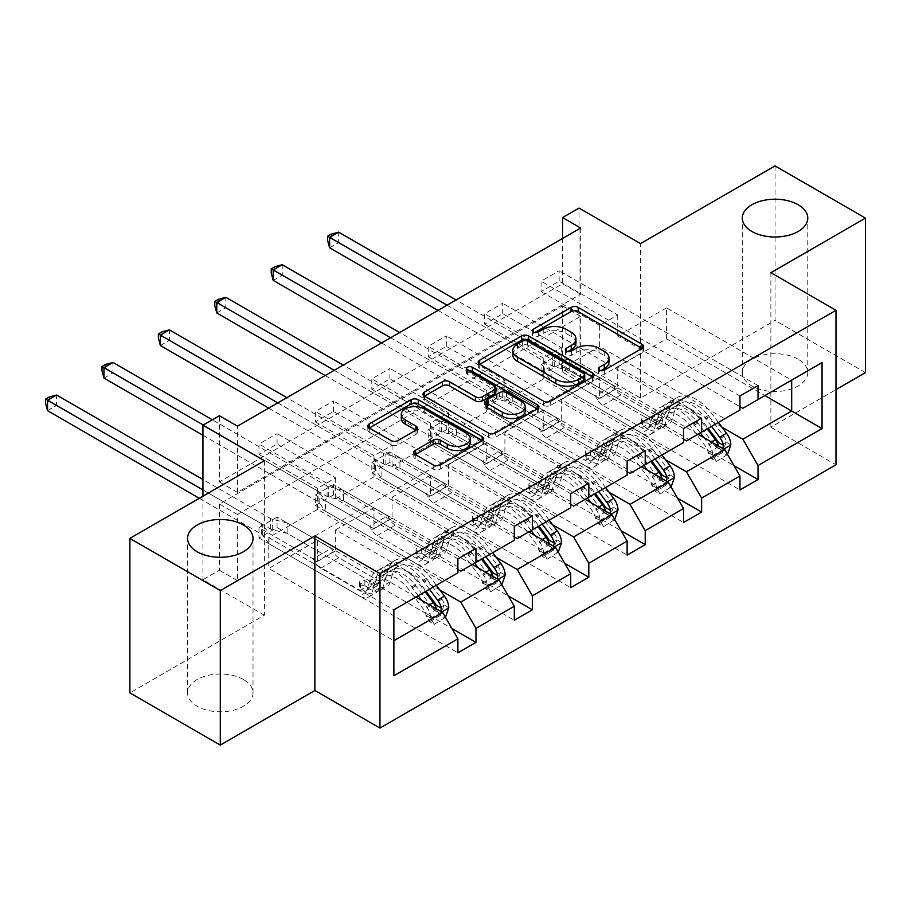 <?xml version="1.0" encoding="UTF-8"?>
<svg xmlns="http://www.w3.org/2000/svg" width="911" height="911" viewBox="0 0 911 911"><rect width="100%" height="100%" fill="white"/><g stroke="black" fill="none" stroke-linecap="round" stroke-linejoin="round"><path stroke-width="0.68" stroke-dasharray="4.55 3.42" d="M243.442 679.526A32.728 18.892 0 0 0 207.765 675.438A32.728 18.892 0 0 0 187.564 692.895A32.728 18.892 0 0 0 197.152 706.253A32.728 18.892 0 0 0 232.817 710.352A32.728 18.892 0 0 0 253.019 692.895A32.728 18.892 0 0 0 243.442 679.526M798.184 359.253A32.728 18.892 0 0 0 762.518 355.153A32.728 18.892 0 0 0 742.306 372.61A32.728 18.892 0 0 0 751.894 385.979A32.728 18.892 0 0 0 787.571 390.067A32.728 18.892 0 0 0 807.772 372.61A32.728 18.892 0 0 0 798.184 359.253M600.793 370.663L599.392 371.472A3.519 2.027 0 0 0 598.356 372.906A3.519 2.027 0 0 0 599.392 374.341A3.519 2.027 0 0 0 604.357 374.341L642.073 352.568A5.022 2.904 0 0 0 643.542 350.519A5.022 2.904 0 0 0 642.073 348.469L642.004 348.423M534.768 332.538L533.368 333.358A3.519 2.027 0 0 0 532.331 334.792A3.519 2.027 0 0 0 533.368 336.227A3.519 2.027 0 0 0 538.333 336.227L543.218 333.403L543.218 329.224M567.781 351.6L566.38 352.409A3.519 2.027 0 0 0 565.344 353.844A3.519 2.027 0 0 0 566.38 355.279A3.519 2.027 0 0 0 571.345 355.279L576.23 352.466L576.23 348.287M775.045 165.904L775.045 320.41L640.513 398.084L579.032 362.589L579.032 208.084M865.45 372.61L775.045 320.41M277.069 444.021L277.069 433.579L258.986 444.021L258.986 454.452L277.069 444.021L335.658 477.842L317.575 488.285L317.575 509.363L442.7 581.605L393.882 609.789L393.882 640.695L268.756 568.453L317.575 540.269L317.575 561.358L258.986 527.537L258.986 537.968L277.069 527.537L451.924 628.488M317.575 509.363L268.756 537.558L393.882 609.789M442.7 581.605L457.891 572.837M496.267 557.418L392.072 497.258L392.072 518.348L333.483 484.527L333.483 494.958L508.338 595.908M333.483 484.527L315.4 494.958L315.4 505.4L333.483 494.958M609.095 492.27L504.899 432.121L504.899 453.2L446.31 419.379L446.31 429.821L621.165 530.771M446.31 419.379L428.238 429.821L428.238 440.264L446.31 429.821M721.922 427.134L617.726 366.974L617.726 388.063L559.149 354.242L559.149 364.673L733.993 465.623M559.149 354.242L541.066 364.673L541.066 375.116L559.149 364.673M237.475 514.487L580.66 316.345L580.66 382.529L237.475 580.671L237.475 514.487L219.392 504.045L562.577 305.902L562.577 372.087L579.032 362.589M665.508 459.702L561.313 399.542L561.313 420.631L502.724 386.811L502.724 397.253L677.579 498.203M502.724 386.811L484.652 397.253L484.652 407.684L502.724 397.253M552.681 524.838L448.485 464.69L448.485 485.779L389.897 451.947L389.897 462.389L564.752 563.34M389.897 451.947L371.813 462.389L371.813 472.832L389.897 462.389M439.854 589.986L335.658 529.826L335.658 550.916L277.069 517.095L277.069 527.537M277.069 517.095L258.986 527.537M472.353 564.49L373.988 507.7L373.988 528.79L315.4 494.958M335.658 529.826L373.988 507.7M333.483 411.442L333.483 401.011L315.4 411.442L315.4 421.884L333.483 411.442L392.072 445.274L373.988 455.705L373.988 476.795L499.114 549.037L460.784 571.163M373.988 476.795L335.658 498.932L457.891 569.5M499.114 549.037L514.305 540.269M528.767 531.922L430.402 475.121L430.402 496.21L371.813 462.389M392.072 497.258L430.402 475.121M389.897 378.874L389.897 368.431L371.813 378.874L371.813 389.316L389.897 378.874L448.485 412.694L430.402 423.137L430.402 444.226L555.528 516.469L517.197 538.595M430.402 444.226L392.072 466.352L514.305 536.932M555.528 516.469L570.719 507.7M585.181 499.342L486.816 442.552L486.816 463.642L428.238 429.821M448.485 464.69L486.816 442.552M446.31 346.305L446.31 335.863L428.238 346.305L428.238 356.748L446.31 346.305L504.899 380.126L486.816 390.568L486.816 411.658L611.941 483.9L573.611 506.026M486.816 411.658L448.485 433.784L570.719 504.352M611.941 483.9L627.132 475.121M641.595 466.774L543.229 409.984L543.229 431.074L484.652 397.253M504.899 432.121L543.229 409.984M502.724 313.737L502.724 303.295L484.652 313.737L484.652 324.168L502.724 313.737L561.313 347.558L543.229 358L543.229 379.078L668.355 451.321L630.025 473.458M543.229 379.078L504.899 401.216L627.132 471.784M668.355 451.321L683.546 442.552M698.008 434.205L599.643 377.416L599.643 398.506L541.066 364.673M561.313 399.542L599.643 377.416M559.149 281.157L559.149 270.726L541.066 281.157L541.066 291.6L559.149 281.157L617.726 314.99L599.643 325.421L599.643 346.51L724.769 418.753L686.438 440.89M599.643 346.51L561.313 368.648L683.546 439.216M724.769 418.753L739.96 409.984M617.726 366.974L666.556 338.79L764.91 395.579M770.877 272.708L770.877 427.213L835.979 389.623M770.877 427.213L835.979 464.792M264.406 460.715L264.406 615.221L129.886 692.895M264.406 615.221L202.937 579.726L219.392 570.229L219.392 504.045M237.475 580.671L219.392 570.229M580.66 382.529L562.577 372.087M202.937 496.21L202.937 579.726M562.577 238.466L562.577 283.776L219.392 481.908L219.392 415.723M268.756 537.558L268.756 568.453M666.556 338.79L666.556 307.884L791.682 380.126L742.852 408.31M666.556 307.884L617.726 336.068L739.96 406.648M415.94 597.058L317.575 540.269M335.658 550.916L317.575 561.358M392.072 518.348L373.988 528.79M448.485 485.779L430.402 496.21M504.899 453.2L486.816 463.642M561.313 420.631L543.229 431.074M617.726 388.063L599.643 398.506M617.726 314.99L617.726 336.068M561.313 347.558L561.313 368.648M504.899 380.126L504.899 401.216M448.485 412.694L448.485 433.784M392.072 445.274L392.072 466.352M335.658 477.842L335.658 498.932M580.66 228.023L580.66 294.207L237.475 492.35L237.475 426.166M237.475 492.35L219.392 481.908M580.66 294.207L562.577 283.776M580.66 316.345L562.577 305.902M393.882 675.768L393.882 640.695M541.066 375.116L739.96 489.947M541.066 291.6L599.643 325.421M758.043 385.558L559.149 270.726M739.96 396L541.066 281.157M484.652 407.684L683.546 522.527M484.652 324.168L543.229 358M701.629 418.126L502.724 303.295M683.546 428.569L484.652 313.737M428.238 440.264L627.132 555.095M428.238 356.748L486.816 390.568M645.216 450.694L446.31 335.863M627.132 461.137L428.238 346.305M371.813 472.832L570.719 587.663M371.813 389.316L430.402 423.137M588.802 483.263L389.897 368.431M570.719 493.705L371.813 378.874M315.4 505.4L514.305 620.232M315.4 421.884L373.988 455.705M532.388 515.842L333.483 401.011M514.305 526.273L315.4 411.442M258.986 537.968L457.891 652.811M258.986 454.452L317.575 488.285M475.963 548.411L277.069 433.579M457.891 558.853L258.986 444.021M608.969 362.1A16.068 9.269 0 0 0 604.266 355.541L604.266 351.361M576.23 352.466A16.068 9.269 0 0 1 598.948 352.466L604.266 355.541M575.957 343.037A16.068 9.269 0 0 0 571.254 336.478L571.254 332.299M543.218 333.403A16.068 9.269 0 0 1 565.936 333.403L571.254 336.478M479.744 364.309L479.676 364.354A5.022 2.904 0 0 0 478.207 366.404A5.022 2.904 0 0 0 479.676 368.454L543.571 405.338A5.022 2.904 0 0 0 550.665 405.338L592.56 381.151A5.022 2.904 0 0 0 594.029 379.101A5.022 2.904 0 0 0 592.56 377.052L592.492 377.017M584.714 379.101A3.519 2.027 0 0 0 583.678 377.666L583.678 373.499M512.779 354.823A16.068 9.269 0 0 1 517.482 348.264L522.629 345.292A3.519 2.027 0 0 1 527.594 345.292L583.678 377.666M537.285 408.891L537.353 408.925A5.022 2.904 0 0 1 538.822 410.975A5.022 2.904 0 0 1 537.353 413.025L495.47 437.212L495.47 433.032M424.549 396.183L424.48 396.217A5.022 2.904 0 0 0 423.011 398.266A5.022 2.904 0 0 0 424.48 400.316L488.376 437.212A5.022 2.904 0 0 0 495.47 437.212M495.88 391.912A5.022 2.904 0 0 0 494.411 389.862L467.423 374.284L467.423 370.117M468.835 370.925A3.519 2.027 0 0 0 466.398 372.85A3.519 2.027 0 0 0 467.423 374.284M525.226 410.872A13.426 7.755 0 0 0 521.297 405.384L521.297 401.216M486.018 405.748A5.022 2.904 0 0 1 487.487 403.698L499.376 396.832A5.022 2.904 0 0 1 506.47 396.832L521.297 405.384M415.314 454.589L415.245 454.623A5.022 2.904 0 0 0 413.776 456.673A5.022 2.904 0 0 0 415.245 458.723L433.169 469.074A5.022 2.904 0 0 0 440.275 469.074L482.158 444.887A5.022 2.904 0 0 0 483.627 442.837A5.022 2.904 0 0 0 482.158 440.787L482.09 440.753M470.213 442.837A13.426 7.755 0 0 0 466.273 437.36L466.273 433.18M401.284 418.559A13.426 7.755 0 0 1 409.574 411.396A13.426 7.755 0 0 1 424.207 413.07L466.273 437.36M369.342 428.045L369.274 428.09A5.022 2.904 0 0 0 367.805 430.14A5.022 2.904 0 0 0 369.274 432.19L390.933 444.682A5.022 2.904 0 0 0 398.027 444.682L415.963 434.342A5.022 2.904 0 0 0 417.432 432.292A5.022 2.904 0 0 0 415.963 430.243L415.894 430.197M640.513 398.084L640.513 243.579M730.85 444.807L726.147 442.097A6.901 3.986 -120 0 0 723.949 436.323L709.168 416.589A32.477 18.755 -120 0 0 680.335 403.368A32.477 18.755 -120 0 0 674.447 411.601L667.581 415.564L665.531 422.886A18.664 10.773 60 0 1 662.149 427.612A18.664 10.773 60 0 1 652.811 426.69L646.947 423.308A3.063 1.776 -0 0 0 642.608 423.308A3.063 1.776 -0 0 0 641.708 424.56A3.063 1.776 -0 0 0 642.608 425.813L648.473 429.195A18.664 10.773 -120 0 0 657.81 430.117A18.664 10.773 -120 0 0 661.192 425.391L663.242 418.069L656.364 422.044L654.314 429.354A18.664 10.773 60 0 1 650.932 434.091A18.664 10.773 60 0 1 641.606 433.158L551.121 380.923L551.121 370.481L595.236 395.955L613.319 385.512L615.358 389.043A11.114 6.411 -120 0 0 620.915 394.907L659.689 417.295A12.014 6.935 60 0 0 665.69 417.887A12.014 6.935 60 0 0 667.865 414.847L669.927 407.524A39.127 22.593 -120 0 1 677.01 397.606L670.143 401.58A39.127 22.593 -120 0 0 663.049 411.499L669.927 407.524M700.32 432.873L693.67 423.979A39.127 22.593 -120 0 0 658.926 408.048A39.127 22.593 -120 0 0 651.843 417.967L658.71 414.004L656.66 421.315A12.014 6.935 60 0 1 654.485 424.367A12.014 6.935 60 0 1 648.473 423.763L642.608 420.381A3.063 1.776 180 0 1 641.708 419.128A3.063 1.776 180 0 1 642.608 417.876A3.063 1.776 180 0 1 646.947 417.876L652.811 421.258A12.014 6.935 -120 0 0 658.824 421.861A12.014 6.935 -120 0 0 660.999 418.809L663.049 411.499M674.447 411.601L672.398 418.912A18.664 10.773 60 0 1 669.016 423.649A18.664 10.773 60 0 1 659.689 422.727L569.193 370.481L554.355 366.826A5.113 2.949 180 0 1 552.749 366.199L338.653 242.599L338.653 232.157M613.319 385.512L569.193 360.039L569.193 370.481M718.403 422.431L711.742 413.548A39.127 22.593 -120 0 0 677.01 397.606M708.063 452.539L712.766 455.249L716.388 461.513L711.685 458.802L708.063 452.539A6.901 3.986 -120 0 0 705.866 446.754L691.085 427.031A32.477 18.755 -120 0 0 662.251 413.81A32.477 18.755 -120 0 0 656.364 422.044M712.766 455.249A13.551 7.823 -120 0 0 708.439 443.714L703.839 437.565M651.843 417.967L649.794 425.278A12.014 6.935 60 0 1 647.607 428.329A12.014 6.935 60 0 1 641.606 427.737L602.831 405.349A11.114 6.411 60 0 1 597.274 399.485L595.236 395.955M716.388 461.513L727.525 454.418M711.685 458.802L722.537 452.539L727.229 455.249M726.147 442.097L722.537 452.539M711.537 426.394L704.875 417.511A39.127 22.593 -120 0 0 670.143 401.58M667.581 415.564A32.477 18.755 60 0 1 673.457 407.331A32.477 18.755 60 0 1 702.301 420.563L708.132 428.352M437.997 310.389L543.708 371.426A5.113 2.949 180 0 1 544.789 372.348L551.121 380.923M329.611 247.815L338.653 242.599L331.24 238.318L327.63 240.402M658.71 414.004A39.127 22.593 60 0 1 665.793 404.085A39.127 22.593 60 0 1 700.536 420.017L707.198 428.899M718.323 442.382L715.386 446.732L713.985 444.887A6.901 3.986 -120 0 0 712.732 442.792L697.951 423.068A32.477 18.755 -120 0 0 669.118 409.836A32.477 18.755 -120 0 0 663.242 418.069M718.688 446.139A13.551 7.823 60 0 1 719.189 447.893L720.59 449.647L722.776 448.497M569.193 360.039L554.355 356.395A5.113 2.949 180 0 1 552.749 355.757L456.081 299.947M447.039 305.174L543.708 360.984A5.113 2.949 180 0 1 544.789 361.918L551.121 370.481M331.24 234.138L331.24 238.318M674.436 477.375L669.733 474.665A6.901 3.986 -120 0 0 667.524 468.892L652.754 449.169A32.477 18.755 -120 0 0 623.921 435.936A32.477 18.755 -120 0 0 618.034 444.169L611.167 448.144L609.117 455.454A18.664 10.773 60 0 1 605.735 460.192A18.664 10.773 60 0 1 596.398 459.258L590.533 455.876A3.063 1.776 -0 0 0 586.194 455.876A3.063 1.776 -0 0 0 585.295 457.128A3.063 1.776 -0 0 0 586.194 458.381L592.059 461.763A18.664 10.773 -120 0 0 601.397 462.697A18.664 10.773 -120 0 0 604.779 457.96L606.828 450.649L599.95 454.612L597.901 461.923A18.664 10.773 60 0 1 594.519 466.66A18.664 10.773 60 0 1 585.192 465.737L494.696 413.492L494.696 403.049L538.822 428.523L556.906 418.081L558.944 421.611A11.114 6.411 -120 0 0 564.501 427.487L603.264 449.863A12.014 6.935 60 0 0 609.277 450.467A12.014 6.935 60 0 0 611.452 447.415L613.502 440.104A39.127 22.593 -120 0 1 620.596 430.186L613.718 434.148A39.127 22.593 -120 0 0 606.635 444.067L613.502 440.104M643.906 465.441L637.245 456.559A39.127 22.593 -120 0 0 602.513 440.617A39.127 22.593 -120 0 0 595.43 450.535L602.296 446.572L600.247 453.883A12.014 6.935 60 0 1 598.072 456.935A12.014 6.935 60 0 1 592.059 456.343L586.194 452.949A3.063 1.776 180 0 1 585.295 451.697A3.063 1.776 180 0 1 586.194 450.444A3.063 1.776 180 0 1 590.533 450.444L596.398 453.837A12.014 6.935 -120 0 0 602.41 454.43A12.014 6.935 -120 0 0 604.585 451.378L606.635 444.067M618.034 444.169L615.984 451.492A18.664 10.773 60 0 1 612.602 456.217A18.664 10.773 60 0 1 603.264 455.295L512.779 403.049L497.941 399.405A5.113 2.949 180 0 1 496.324 398.767L282.239 275.168L282.239 264.725M556.906 418.081L512.779 392.618L512.779 403.049M661.99 454.999L655.328 446.117A39.127 22.593 -120 0 0 620.596 430.186M651.65 485.107L656.353 487.818L659.974 494.081L655.271 491.371L651.65 485.107A6.901 3.986 -120 0 0 649.452 479.334L634.671 459.599A32.477 18.755 -120 0 0 605.838 446.379A32.477 18.755 -120 0 0 599.95 454.612M656.353 487.818A13.551 7.823 -120 0 0 652.025 476.282L647.425 470.144M595.43 450.535L593.368 457.857A12.014 6.935 60 0 1 591.193 460.898A12.014 6.935 60 0 1 585.192 460.306L546.418 437.918A11.114 6.411 60 0 1 540.861 432.053L538.822 428.523M659.974 494.081L671.111 486.986M655.271 491.371L666.112 485.107L670.815 487.818M669.733 474.665L666.112 485.107M655.123 458.973L648.461 450.08A39.127 22.593 -120 0 0 613.718 434.148M611.167 448.144A32.477 18.755 60 0 1 617.043 439.911A32.477 18.755 60 0 1 645.876 453.131L651.718 460.932M381.584 342.957L487.283 403.994A5.113 2.949 180 0 1 488.376 404.928L494.696 413.492M273.198 280.394L282.239 275.168L274.826 270.886L271.216 272.981M602.296 446.572A39.127 22.593 60 0 1 609.379 436.654A39.127 22.593 60 0 1 644.123 452.585L650.773 461.478M661.91 474.95L658.96 479.3L657.571 477.455A6.901 3.986 -120 0 0 656.319 475.36L641.538 455.637A32.477 18.755 -120 0 0 612.704 442.416A32.477 18.755 -120 0 0 606.828 450.649M662.274 478.708A13.551 7.823 60 0 1 662.775 480.461L664.176 482.226L666.362 481.065M512.779 392.618L497.941 388.963A5.113 2.949 180 0 1 496.324 388.337L399.667 332.526M390.625 337.742L487.283 393.552A5.113 2.949 180 0 1 488.376 394.486L494.696 403.049M274.826 266.718L274.826 270.886M618.022 509.955L613.319 507.233A6.901 3.986 -120 0 0 611.11 501.46L596.341 481.737A32.477 18.755 -120 0 0 567.507 468.505A32.477 18.755 -120 0 0 561.62 476.749L554.753 480.712L552.692 488.023A18.664 10.773 60 0 1 549.322 492.76A18.664 10.773 60 0 1 539.984 491.838L534.119 488.444A3.063 1.776 -0 0 0 529.781 488.444A3.063 1.776 -0 0 0 528.881 489.697A3.063 1.776 -0 0 0 529.781 490.949L535.645 494.343A18.664 10.773 -120 0 0 544.972 495.265A18.664 10.773 -120 0 0 548.354 490.528L550.415 483.217L543.537 487.18L541.487 494.502A18.664 10.773 60 0 1 538.105 499.228A18.664 10.773 60 0 1 528.767 498.306L438.282 446.06L438.282 435.629L482.409 461.091L500.492 450.66L502.53 454.19A11.114 6.411 -120 0 0 508.087 460.055L546.851 482.431A12.014 6.935 60 0 0 552.863 483.035A12.014 6.935 60 0 0 555.038 479.983L557.088 472.672A39.127 22.593 -120 0 1 564.182 462.754L557.304 466.717A39.127 22.593 -120 0 0 550.221 476.635L557.088 472.672M587.493 498.01L580.831 489.127A39.127 22.593 -120 0 0 546.099 473.196A39.127 22.593 -120 0 0 539.005 483.115L545.883 479.14L543.833 486.463A12.014 6.935 60 0 1 541.658 489.503A12.014 6.935 60 0 1 535.645 488.911L529.781 485.529A3.063 1.776 180 0 1 528.881 484.276A3.063 1.776 180 0 1 529.781 483.024A3.063 1.776 180 0 1 534.119 483.024L539.984 486.406A12.014 6.935 -120 0 0 545.996 486.998A12.014 6.935 -120 0 0 548.171 483.957L550.221 476.635M561.62 476.749L559.57 484.06A18.664 10.773 60 0 1 556.188 488.786A18.664 10.773 60 0 1 546.851 487.863L456.365 435.629L441.528 431.973A5.113 2.949 180 0 1 439.911 431.347L225.826 307.736L225.826 297.305M500.492 450.66L456.365 425.186L456.365 435.629M605.576 487.567L598.914 478.685A39.127 22.593 -120 0 0 564.182 462.754M595.236 517.676L599.939 520.386L603.549 526.66L598.857 523.939L595.236 517.676A6.901 3.986 -120 0 0 593.027 511.902L578.257 492.179A32.477 18.755 -120 0 0 549.424 478.947A32.477 18.755 -120 0 0 543.537 487.18M599.939 520.386A13.551 7.823 -120 0 0 595.612 508.85L591.011 502.713M539.005 483.115L536.955 490.425A12.014 6.935 60 0 1 534.78 493.477A12.014 6.935 60 0 1 528.767 492.874L490.004 470.486A11.114 6.411 60 0 1 484.447 464.621L482.409 461.091M603.549 526.66L614.697 519.555M598.857 523.939L609.698 517.676L614.401 520.397M613.319 507.233L609.698 517.676M598.698 491.541L592.048 482.648A39.127 22.593 -120 0 0 557.304 466.717M554.753 480.712A32.477 18.755 60 0 1 560.629 472.479A32.477 18.755 60 0 1 589.463 485.7L595.304 493.5M325.17 375.537L430.869 436.563A5.113 2.949 180 0 1 431.962 437.496L438.282 446.06M216.784 312.963L225.826 307.736L218.412 303.465L214.791 305.549M545.883 479.14A39.127 22.593 60 0 1 552.966 469.222A39.127 22.593 60 0 1 587.709 485.153L594.359 494.047M605.496 507.529L602.547 511.868L601.158 510.035A6.901 3.986 -120 0 0 599.905 507.928L585.124 488.205A32.477 18.755 -120 0 0 556.291 474.984A32.477 18.755 -120 0 0 550.415 483.217M605.861 511.287A13.551 7.823 60 0 1 606.362 513.03L607.762 514.795L609.937 513.645M456.365 425.186L441.528 421.531A5.113 2.949 180 0 1 439.911 420.905L343.242 365.095M334.2 370.31L430.869 426.12A5.113 2.949 180 0 1 431.962 427.054L438.282 435.629M218.412 299.286L218.412 303.465M561.597 542.523L556.894 539.802A6.901 3.986 -120 0 0 554.697 534.028L539.927 514.305A32.477 18.755 -120 0 0 511.082 501.084A32.477 18.755 -120 0 0 505.206 509.317L498.328 513.28L496.279 520.591A18.664 10.773 60 0 1 492.897 525.328A18.664 10.773 60 0 1 483.57 524.406L477.706 521.024A3.063 1.776 -0 0 0 473.367 521.024A3.063 1.776 -0 0 0 472.467 522.276A3.063 1.776 -0 0 0 473.367 523.529L479.232 526.911A18.664 10.773 -120 0 0 488.558 527.833A18.664 10.773 -120 0 0 491.94 523.096L493.99 515.785L487.123 519.76L485.073 527.07A18.664 10.773 60 0 1 481.691 531.796A18.664 10.773 60 0 1 472.353 530.874L381.868 478.639L381.868 468.197L425.995 493.671L444.067 483.229L446.105 486.759A11.114 6.411 -120 0 0 451.662 492.623L490.437 515.011A12.014 6.935 60 0 0 496.449 515.603A12.014 6.935 60 0 0 498.624 512.551L500.674 505.241A39.127 22.593 -120 0 1 507.769 495.322L500.891 499.285A39.127 22.593 -120 0 0 493.808 509.215L500.674 505.241M531.079 530.578L524.417 521.696A39.127 22.593 -120 0 0 489.685 505.764A39.127 22.593 -120 0 0 482.591 515.683L489.469 511.72L487.419 519.031A12.014 6.935 60 0 1 485.233 522.071A12.014 6.935 60 0 1 479.232 521.479L473.367 518.097A3.063 1.776 180 0 1 472.467 516.844A3.063 1.776 180 0 1 473.367 515.592A3.063 1.776 180 0 1 477.706 515.592L483.57 518.974A12.014 6.935 -120 0 0 489.571 519.566A12.014 6.935 -120 0 0 491.758 516.526L493.808 509.215M505.206 509.317L503.157 516.628A18.664 10.773 60 0 1 499.775 521.365A18.664 10.773 60 0 1 490.437 520.432L399.952 468.197L385.114 464.542A5.113 2.949 180 0 1 383.497 463.915L169.412 340.315L169.412 329.873M444.067 483.229L399.952 457.755L399.952 468.197M549.162 520.147L542.5 511.253A39.127 22.593 -120 0 0 507.769 495.322M538.822 550.244L543.525 552.966L547.135 559.229L542.432 556.507L538.822 550.244A6.901 3.986 -120 0 0 536.613 544.471L521.844 524.747A32.477 18.755 -120 0 0 493.01 511.515A32.477 18.755 -120 0 0 487.123 519.76M543.525 552.966A13.551 7.823 -120 0 0 539.198 541.419L534.598 535.281M482.591 515.683L480.541 522.994A12.014 6.935 60 0 1 478.366 526.046A12.014 6.935 60 0 1 472.353 525.442L433.59 503.066A11.114 6.411 60 0 1 428.033 497.201L425.995 493.671M547.135 559.229L558.272 552.123M542.432 556.507L553.284 550.244L557.987 552.966M556.894 539.802L553.284 550.244M542.284 524.11L535.634 515.227A39.127 22.593 -120 0 0 500.891 499.285M498.328 513.28A32.477 18.755 60 0 1 504.216 505.047A32.477 18.755 60 0 1 533.049 518.279L538.891 526.068M268.745 408.105L374.455 469.131A5.113 2.949 180 0 1 375.548 470.065L381.868 478.639M160.37 345.531L169.412 340.315L161.999 336.034L158.377 338.118M489.469 511.72A39.127 22.593 60 0 1 496.552 501.79A39.127 22.593 60 0 1 531.295 517.733L537.945 526.615M549.082 540.098L546.133 544.448L544.744 542.603A6.901 3.986 -120 0 0 543.491 540.508L528.71 520.785A32.477 18.755 -120 0 0 499.877 507.552A32.477 18.755 -120 0 0 493.99 515.785M549.447 543.856A13.551 7.823 60 0 1 549.948 545.609L551.349 547.363L553.524 546.213M399.952 457.755L385.114 454.099A5.113 2.949 180 0 1 383.497 453.473L286.828 397.663M277.787 402.89L374.455 458.7A5.113 2.949 180 0 1 375.548 459.622L381.868 468.197M161.999 331.855L161.999 336.034M505.184 575.092L500.481 572.381A6.901 3.986 -120 0 0 498.283 566.608L483.502 546.873A32.477 18.755 -120 0 0 454.669 533.652A32.477 18.755 -120 0 0 448.793 541.886L441.915 545.848L439.865 553.171A18.664 10.773 60 0 1 436.483 557.896A18.664 10.773 60 0 1 427.157 556.974L421.292 553.592A3.063 1.776 -0 0 0 416.953 553.592A3.063 1.776 -0 0 0 416.054 554.845A3.063 1.776 -0 0 0 416.953 556.097L422.818 559.479A18.664 10.773 -120 0 0 432.144 560.402A18.664 10.773 -120 0 0 435.526 555.676L437.576 548.354L430.709 552.328L428.66 559.639A18.664 10.773 60 0 1 425.278 564.376A18.664 10.773 60 0 1 415.94 563.442L325.455 511.208L325.455 500.765L369.57 526.239L387.653 515.797L389.692 519.327A11.114 6.411 -120 0 0 395.249 525.191L434.023 547.579A12.014 6.935 60 0 0 440.036 548.171A12.014 6.935 60 0 0 442.211 545.131L444.261 537.809A39.127 22.593 -120 0 1 451.344 527.89L444.477 531.865A39.127 22.593 -120 0 0 437.394 541.783L444.261 537.809M474.665 563.157L468.003 554.264A39.127 22.593 -120 0 0 433.272 538.333A39.127 22.593 -120 0 0 426.177 548.251L433.055 544.288L430.994 551.599A12.014 6.935 60 0 1 428.819 554.651A12.014 6.935 60 0 1 422.818 554.047L416.953 550.665A3.063 1.776 180 0 1 416.054 549.413A3.063 1.776 180 0 1 416.953 548.16A3.063 1.776 180 0 1 421.292 548.16L427.157 551.542A12.014 6.935 -120 0 0 433.158 552.146A12.014 6.935 -120 0 0 435.344 549.094L437.394 541.783M448.793 541.886L446.743 549.196A18.664 10.773 60 0 1 443.361 553.934A18.664 10.773 60 0 1 434.023 553.011L343.538 500.765L328.7 497.11A5.113 2.949 180 0 1 327.083 496.484L112.998 372.884L112.998 362.441M387.653 515.797L343.538 490.323L343.538 500.765M492.749 552.715L486.087 543.833A39.127 22.593 -120 0 0 451.344 527.89M482.397 582.812L487.1 585.534L490.722 591.797L486.018 589.087L482.397 582.812A6.901 3.986 -120 0 0 480.199 577.039L465.43 557.316A32.477 18.755 -120 0 0 436.585 544.095A32.477 18.755 -120 0 0 430.709 552.328M487.1 585.534A13.551 7.823 -120 0 0 482.784 573.987L478.184 567.849M426.177 548.251L424.127 555.562A12.014 6.935 60 0 1 421.952 558.614A12.014 6.935 60 0 1 415.94 558.022L377.165 535.634A11.114 6.411 60 0 1 371.608 529.769L369.57 526.239M490.722 591.797L501.859 584.703M486.018 589.087L496.871 582.824L501.574 585.534M500.481 572.381L496.871 582.824M485.87 556.678L479.22 547.796A39.127 22.593 -120 0 0 444.477 531.865M441.915 545.848A32.477 18.755 60 0 1 447.802 537.615A32.477 18.755 60 0 1 476.635 550.848L482.477 558.637M202.937 435.253L318.041 501.71A5.113 2.949 180 0 1 319.135 502.633L325.455 511.208M103.956 378.099L112.998 372.884L105.585 368.602L101.964 370.686M433.055 544.288A39.127 22.593 60 0 1 440.138 534.37A39.127 22.593 60 0 1 474.87 550.301L481.532 559.183M492.669 572.666L489.719 577.016L488.33 575.171A6.901 3.986 -120 0 0 487.078 573.076L472.297 553.353A32.477 18.755 -120 0 0 443.463 540.121A32.477 18.755 -120 0 0 437.576 548.354M493.033 576.424A13.551 7.823 60 0 1 493.534 578.178L494.935 579.931L497.11 578.781M343.538 490.323L328.7 486.679A5.113 2.949 180 0 1 327.083 486.041L212.331 419.8M203.29 425.016L318.041 491.268A5.113 2.949 180 0 1 319.135 492.202L325.455 500.765M105.585 364.423L105.585 368.602M448.77 607.66L444.067 604.95A6.901 3.986 -120 0 0 441.869 599.176L427.088 579.453A32.477 18.755 -120 0 0 398.255 566.221A32.477 18.755 -120 0 0 392.379 574.454L385.501 578.428L383.451 585.739A18.664 10.773 60 0 1 380.069 590.465A18.664 10.773 60 0 1 370.743 589.542L364.878 586.16A3.063 1.776 -0 0 0 360.54 586.16A3.063 1.776 -0 0 0 359.64 587.413A3.063 1.776 -0 0 0 360.54 588.665L366.393 592.048A18.664 10.773 -120 0 0 375.731 592.97A18.664 10.773 -120 0 0 379.113 588.244L381.162 580.933L374.296 584.896L372.246 592.207A18.664 10.773 60 0 1 368.864 596.944A18.664 10.773 60 0 1 359.526 596.022L269.041 543.776L269.041 533.334L313.156 558.807L331.24 548.365L333.278 551.895A11.114 6.411 -120 0 0 338.835 557.76L377.61 580.148A12.014 6.935 60 0 0 383.622 580.74A12.014 6.935 60 0 0 385.797 577.699L387.847 570.388A39.127 22.593 -120 0 1 394.93 560.47L388.063 564.433A39.127 22.593 -120 0 0 380.98 574.351L387.847 570.388M418.251 595.726L411.59 586.843A39.127 22.593 -120 0 0 376.847 570.901A39.127 22.593 -120 0 0 369.764 580.819L376.63 576.857L374.58 584.167A12.014 6.935 60 0 1 372.405 587.219A12.014 6.935 60 0 1 366.393 586.627L360.54 583.234A3.063 1.776 180 0 1 359.64 581.981A3.063 1.776 180 0 1 360.54 580.728A3.063 1.776 180 0 1 364.878 580.728L370.743 584.122A12.014 6.935 -120 0 0 376.744 584.714A12.014 6.935 -120 0 0 378.919 581.662L380.98 574.351M392.379 574.454L390.318 581.765A18.664 10.773 60 0 1 386.947 586.502A18.664 10.773 60 0 1 377.61 585.579L287.124 533.334L272.275 529.69A5.113 2.949 180 0 1 270.669 529.052L56.584 405.452L56.584 395.01M331.24 548.365L287.124 522.903L287.124 533.334M436.323 585.283L429.673 576.401A39.127 22.593 -120 0 0 394.93 560.47M425.984 615.392L430.687 618.102L434.308 624.365L429.605 621.655L425.984 615.392A6.901 3.986 -120 0 0 423.786 609.618L409.005 589.884A32.477 18.755 -120 0 0 380.172 576.663A32.477 18.755 -120 0 0 374.296 584.896M430.687 618.102A13.551 7.823 -120 0 0 426.371 606.567L421.77 600.429M369.764 580.819L367.714 588.142A12.014 6.935 60 0 1 365.539 591.182A12.014 6.935 60 0 1 359.526 590.59L320.752 568.202A11.114 6.411 60 0 1 315.195 562.338L313.156 558.807M434.308 624.365L445.445 617.271M429.605 621.655L440.457 615.392L445.16 618.102M444.067 604.95L440.457 615.392M429.457 589.258L422.795 580.364A39.127 22.593 -120 0 0 388.063 564.433M385.501 578.428A32.477 18.755 60 0 1 391.388 570.195A32.477 18.755 60 0 1 420.222 583.416L426.063 591.216M199.315 498.306L261.628 534.279A5.113 2.949 180 0 1 262.721 535.212L269.041 543.776M47.543 410.679L56.584 405.452L49.171 401.17L45.55 403.266M376.63 576.857A39.127 22.593 60 0 1 383.725 566.938A39.127 22.593 60 0 1 418.456 582.869L425.118 591.763M436.255 605.234L433.306 609.584L431.916 607.739A6.901 3.986 -120 0 0 430.652 605.644L415.883 585.921A32.477 18.755 -120 0 0 387.05 572.7A32.477 18.755 -120 0 0 381.162 580.933M436.608 608.992A13.551 7.823 60 0 1 437.121 610.746L438.521 612.511L440.696 611.349M287.124 522.903L272.275 519.247A5.113 2.949 180 0 1 270.669 518.621L202.937 479.516M202.937 489.947L261.628 523.836A5.113 2.949 180 0 1 262.721 524.77L269.041 533.334M49.171 397.002L49.171 401.17M604.357 374.341L604.357 370.162M538.333 336.227L538.333 332.048M571.345 355.279L571.345 351.111M598.948 352.466L598.948 348.287M566.38 352.409L566.38 351.111M565.936 333.403L565.936 329.224M533.368 333.358L533.368 332.048M642.073 348.469L642.073 352.568M599.392 371.472L599.392 370.162M543.571 405.338L543.571 401.159M479.676 368.454L479.676 364.354M592.56 377.052L592.56 381.151M550.665 405.338L550.665 401.159M527.594 345.292L527.594 341.113M522.629 345.292L522.629 341.113M517.482 348.264L517.482 344.085M537.353 413.025L537.353 408.925M488.376 437.212L488.376 433.032M424.48 400.316L424.48 396.217M494.411 389.862L494.411 385.695M506.47 396.832L506.47 392.652M499.376 396.832L499.376 392.652M487.487 403.698L487.487 399.519M415.245 454.623L415.245 458.723M424.207 413.07L424.207 408.902M415.963 430.243L415.963 434.342M398.027 444.682L398.027 440.514M390.933 444.682L390.933 440.514M369.274 432.19L369.274 428.09M482.158 440.787L482.158 444.887M440.275 469.074L440.275 464.895M433.169 469.074L433.169 464.895M646.947 417.876L646.947 423.308M712.857 455.409L723.801 449.089M726.056 442.359L708.154 452.687M704.875 417.511L711.742 413.548M709.168 416.589L702.301 420.563M652.811 421.258L659.689 417.295M602.831 405.349L620.915 394.907M641.606 427.737L648.473 423.763M659.689 422.727L652.811 426.69M648.473 429.195L641.606 433.158M660.999 418.809L667.865 414.847M649.794 425.278L656.66 421.315M672.398 418.912L665.531 422.886M661.192 425.391L654.314 429.354M693.67 423.979L700.536 420.017M697.951 423.068L691.085 427.031M723.949 436.323L717.071 440.286M708.439 443.714L711.457 441.972M712.732 442.792L705.866 446.754M597.274 399.485L615.358 389.043M554.355 366.826L554.355 356.395M552.749 366.199L552.749 355.757M543.708 371.426L543.708 360.984M544.789 372.348L544.789 361.918M713.985 444.887L719.189 447.893M642.608 420.381L642.608 425.813M590.533 450.444L590.533 455.876M656.444 487.977L667.387 481.657M669.642 474.927L651.741 485.267M648.461 450.08L655.328 446.117M652.754 449.169L645.876 453.131M596.398 453.837L603.264 449.863M546.418 437.918L564.501 427.487M585.192 460.306L592.059 456.343M603.264 455.295L596.398 459.258M592.059 461.763L585.192 465.737M604.585 451.378L611.452 447.415M593.368 457.857L600.247 453.883M615.984 451.492L609.117 455.454M604.779 457.96L597.901 461.923M637.245 456.559L644.123 452.585M641.538 455.637L634.671 459.599M667.524 468.892L660.657 472.855M652.025 476.282L655.043 474.54M656.319 475.36L649.452 479.334M540.861 432.053L558.944 421.611M497.941 399.405L497.941 388.963M496.324 398.767L496.324 388.337M487.283 403.994L487.283 393.552M488.376 404.928L488.376 394.486M657.571 477.455L662.775 480.461M586.194 452.949L586.194 458.381M534.119 483.024L534.119 488.444M600.03 520.545L610.962 514.237M613.228 507.495L595.327 517.835M592.048 482.648L598.914 478.685M596.341 481.737L589.463 485.7M539.984 486.406L546.851 482.431M490.004 470.486L508.087 460.055M528.767 492.874L535.645 488.911M546.851 487.863L539.984 491.838M535.645 494.343L528.767 498.306M548.171 483.957L555.038 479.983M536.955 490.425L543.833 486.463M559.57 484.06L552.692 488.023M548.354 490.528L541.487 494.502M580.831 489.127L587.709 485.153M585.124 488.205L578.257 492.179M611.11 501.46L604.244 505.423M595.612 508.85L598.629 507.108M599.905 507.928L593.027 511.902M484.447 464.621L502.53 454.19M441.528 431.973L441.528 421.531M439.911 431.347L439.911 420.905M430.869 436.563L430.869 426.12M431.962 437.496L431.962 427.054M601.158 510.035L606.362 513.03M529.781 485.529L529.781 490.949M477.706 515.592L477.706 521.024M543.616 553.125L554.548 546.805M556.815 540.075L538.913 550.403M535.634 515.227L542.5 511.253M539.927 514.305L533.049 518.279M483.57 518.974L490.437 515.011M433.59 503.066L451.662 492.623M472.353 525.442L479.232 521.479M490.437 520.432L483.57 524.406M479.232 526.911L472.353 530.874M491.758 516.526L498.624 512.551M480.541 522.994L487.419 519.031M503.157 516.628L496.279 520.591M491.94 523.096L485.073 527.07M524.417 521.696L531.295 517.733M528.71 520.785L521.844 524.747M554.697 534.028L547.83 538.002M539.198 541.419L542.216 539.676M543.491 540.508L536.613 544.471M428.033 497.201L446.105 486.759M385.114 464.542L385.114 454.099M383.497 463.915L383.497 453.473M374.455 469.131L374.455 458.7M375.548 470.065L375.548 459.622M544.744 542.603L549.948 545.609M473.367 518.097L473.367 523.529M421.292 548.16L421.292 553.592M487.203 585.693L498.135 579.373M500.401 572.643L482.5 582.972M479.22 547.796L486.087 543.833M483.502 546.873L476.635 550.848M427.157 551.542L434.023 547.579M377.165 535.634L395.249 525.191M415.94 558.022L422.818 554.047M434.023 553.011L427.157 556.974M422.818 559.479L415.94 563.442M435.344 549.094L442.211 545.131M424.127 555.562L430.994 551.599M446.743 549.196L439.865 553.171M435.526 555.676L428.66 559.639M468.003 554.264L474.87 550.301M472.297 553.353L465.43 557.316M498.283 566.608L491.416 570.571M482.784 573.987L485.802 572.245M487.078 573.076L480.199 577.039M371.608 529.769L389.692 519.327M328.7 497.11L328.7 486.679M327.083 496.484L327.083 486.041M318.041 501.71L318.041 491.268M319.135 502.633L319.135 492.202M488.33 575.171L493.534 578.178M416.953 550.665L416.953 556.097M364.878 580.728L364.878 586.16M430.778 618.262L441.721 611.941M443.987 605.211L426.086 615.551M422.795 580.364L429.673 576.401M427.088 579.453L420.222 583.416M370.743 584.122L377.61 580.148M320.752 568.202L338.835 557.76M359.526 590.59L366.393 586.627M377.61 585.579L370.743 589.542M366.393 592.048L359.526 596.022M378.919 581.662L385.797 577.699M367.714 588.142L374.58 584.167M390.318 581.765L383.451 585.739M379.113 588.244L372.246 592.207M411.59 586.843L418.456 582.869M415.883 585.921L409.005 589.884M441.869 599.176L435.002 603.139M426.371 606.567L429.377 604.824M430.652 605.644L423.786 609.618M315.195 562.338L333.278 551.895M272.275 529.69L272.275 519.247M270.669 529.052L270.669 518.621M261.628 534.279L261.628 523.836M262.721 535.212L262.721 524.77M431.916 607.739L437.121 610.746M360.54 583.234L360.54 588.665M187.564 692.895L187.564 538.39M742.306 372.61L742.306 218.105M565.344 353.844L565.344 349.676M532.331 334.792L532.331 330.613M643.542 350.519L643.542 346.339M598.356 372.906L598.356 368.727M478.207 366.404L478.207 362.225M594.029 379.101L594.029 374.933M423.011 398.266L423.011 394.087M466.398 372.85L466.398 368.682M538.822 410.975L538.822 406.796M417.432 432.292L417.432 428.113M367.805 430.14L367.805 425.961M483.627 442.837L483.627 438.669M413.776 456.673L413.776 452.505M807.772 372.61L807.772 218.105M253.019 692.895L253.019 538.39M680.335 403.368L673.457 407.331M658.824 421.861L665.69 417.887M647.607 428.329L654.485 424.367M662.149 427.612L669.016 423.649M650.932 434.091L657.81 430.117M665.793 404.085L658.926 408.048M669.118 409.836L662.251 413.81M715.386 446.732L720.18 449.499M641.708 419.128L641.708 424.56M623.921 435.936L617.043 439.911M602.41 454.43L609.277 450.467M591.193 460.898L598.072 456.935M605.735 460.192L612.602 456.217M594.519 466.66L601.397 462.697M609.379 436.654L602.513 440.617M612.704 442.416L605.838 446.379M658.96 479.3L663.766 482.067M585.295 451.697L585.295 457.128M567.507 468.505L560.629 472.479M545.996 486.998L552.863 483.035M534.78 493.477L541.658 489.503M549.322 492.76L556.188 488.786M538.105 499.228L544.972 495.265M552.966 469.222L546.099 473.196M556.291 474.984L549.424 478.947M602.547 511.868L607.352 514.647M528.881 484.276L528.881 489.697M511.082 501.084L504.216 505.047M489.571 519.566L496.449 515.603M478.366 526.046L485.233 522.071M492.897 525.328L499.775 521.365M481.691 531.796L488.558 527.833M496.552 501.79L489.685 505.764M499.877 507.552L493.01 511.515M546.133 544.448L550.927 547.215M472.467 516.844L472.467 522.276M454.669 533.652L447.802 537.615M433.158 552.146L440.036 548.171M421.952 558.614L428.819 554.651M436.483 557.896L443.361 553.934M425.278 564.376L432.144 560.402M440.138 534.37L433.272 538.333M443.463 540.121L436.585 544.095M489.719 577.016L494.514 579.783M416.054 549.413L416.054 554.845M398.255 566.221L391.388 570.195M376.744 584.714L383.622 580.74M365.539 591.182L372.405 587.219M380.069 590.465L386.947 586.502M368.864 596.944L375.731 592.97M383.725 566.938L376.847 570.901M387.05 572.7L380.172 576.663M433.306 609.584L438.1 612.351M359.64 581.981L359.64 587.413"/><path stroke-width="1.37" d="M243.442 525.021A32.728 18.892 0 0 0 207.765 520.933A32.728 18.892 0 0 0 187.564 538.39A32.728 18.892 0 0 0 197.152 551.747A32.728 18.892 0 0 0 232.817 555.847A32.728 18.892 0 0 0 253.019 538.39A32.728 18.892 0 0 0 243.442 525.021M798.184 204.747A32.728 18.892 0 0 0 762.518 200.648A32.728 18.892 0 0 0 742.306 218.105A32.728 18.892 0 0 0 751.894 231.474A32.728 18.892 0 0 0 787.571 235.562A32.728 18.892 0 0 0 807.772 218.105A32.728 18.892 0 0 0 798.184 204.747M599.392 370.162A3.519 2.027 0 0 0 604.357 370.162L642.073 348.389A5.022 2.904 0 0 0 643.542 346.339A5.022 2.904 0 0 0 642.073 344.29L578.178 307.406A5.022 2.904 0 0 0 571.083 307.406L533.368 329.178A3.519 2.027 0 0 0 532.331 330.613A3.519 2.027 0 0 0 533.368 332.048A3.519 2.027 0 0 0 538.333 332.048L543.218 329.224A16.068 9.269 0 0 1 565.936 329.224L571.254 332.299A16.068 9.269 0 0 1 575.957 338.858A16.068 9.269 0 0 1 571.254 345.417L566.38 348.241A3.519 2.027 0 0 0 565.344 349.676A3.519 2.027 0 0 0 566.38 351.111A3.519 2.027 0 0 0 571.345 351.111L576.23 348.287A16.068 9.269 0 0 1 598.948 348.287L604.266 351.361A16.068 9.269 0 0 1 608.969 357.921A16.068 9.269 0 0 1 604.266 364.48L599.392 367.292A3.519 2.027 0 0 0 598.356 368.727A3.519 2.027 0 0 0 599.392 370.162L599.392 367.292M835.979 389.623L865.45 372.61L865.45 218.105L775.045 165.904L640.513 243.579L579.032 208.084L562.577 217.581L562.577 238.466M220.291 745.096L314.864 690.492L314.864 535.987L220.291 590.59L220.291 745.096L129.886 692.895L129.886 538.39L264.406 460.715L202.937 425.221L202.937 496.21M220.291 590.59L129.886 538.39M415.245 450.455A5.022 2.904 0 0 0 413.776 452.505A5.022 2.904 0 0 0 415.245 454.543L433.169 464.895A5.022 2.904 0 0 0 440.275 464.895L482.158 440.719A5.022 2.904 0 0 0 483.627 438.669A5.022 2.904 0 0 0 482.158 436.62L418.263 399.724A5.022 2.904 0 0 0 411.168 399.724L369.274 423.911A5.022 2.904 0 0 0 367.805 425.961A5.022 2.904 0 0 0 369.274 428.011L390.933 440.514A5.022 2.904 0 0 0 398.027 440.514L415.963 430.163A5.022 2.904 0 0 0 417.432 428.113A5.022 2.904 0 0 0 415.963 426.063L405.224 419.869A13.426 7.755 0 0 1 401.284 414.38A13.426 7.755 0 0 1 409.574 407.217A13.426 7.755 0 0 1 424.207 408.902L466.273 433.18A13.426 7.755 0 0 1 470.213 438.669A13.426 7.755 0 0 1 461.923 445.832A13.426 7.755 0 0 1 447.278 444.147L440.275 440.104A5.022 2.904 0 0 0 433.169 440.104L415.245 450.455L415.245 454.543M202.937 425.221L219.392 415.723L237.475 426.166L580.66 228.023L562.577 217.581M314.864 535.987L379.955 573.566L835.979 310.287L835.979 464.792L379.955 728.071L379.955 573.566M865.45 218.105L770.877 272.708L835.979 310.287M543.571 401.159A5.022 2.904 0 0 0 550.665 401.159L592.56 376.983A5.022 2.904 0 0 0 594.029 374.933A5.022 2.904 0 0 0 592.56 372.884L528.665 335.988A5.022 2.904 0 0 0 521.559 335.988L479.676 360.175A5.022 2.904 0 0 0 478.207 362.225A5.022 2.904 0 0 0 479.676 364.275L543.571 401.159M468.835 370.925A3.519 2.027 0 0 1 472.399 371.426L472.399 367.247L537.353 404.746A5.022 2.904 0 0 1 538.822 406.796A5.022 2.904 0 0 1 537.353 408.845L495.47 433.032A5.022 2.904 0 0 1 488.376 433.032L424.48 396.137L424.48 392.037A5.022 2.904 0 0 0 423.011 394.087A5.022 2.904 0 0 0 424.48 396.137M424.48 392.037L442.404 381.698A5.022 2.904 0 0 1 449.499 381.698L475.417 396.649A5.022 2.904 0 0 0 482.511 396.649L494.411 389.783A5.022 2.904 0 0 0 495.88 387.733A5.022 2.904 0 0 0 494.411 385.695L467.423 370.117A3.519 2.027 0 0 1 466.398 368.682A3.519 2.027 0 0 1 468.573 366.803A3.519 2.027 0 0 1 472.399 367.247M393.882 609.789L457.891 572.837L457.891 558.853L475.963 548.411L475.963 562.394L514.305 540.269L514.305 526.273L532.388 515.842L532.388 529.826L570.719 507.7L570.719 493.705L588.802 483.263L588.802 497.258L627.132 475.121L627.132 461.137L645.216 450.694L645.216 464.69L683.546 442.552L683.546 428.569L701.629 418.126L701.629 432.11L739.96 409.984L739.96 396L758.043 385.558L758.043 399.542L822.052 362.589L822.052 428.569L758.043 465.521L758.043 479.516L739.96 489.947L739.96 475.963L701.629 498.089L701.629 512.084L683.546 522.527L683.546 508.532L645.216 530.669L645.216 544.653L627.132 555.095L627.132 541.1L588.802 563.237L588.802 577.221L570.719 587.663L570.719 573.679L532.388 595.805L532.388 609.801L514.305 620.232L514.305 606.248L475.963 628.374L475.963 642.369L457.891 652.811L457.891 638.816L393.882 675.768L393.882 609.789M472.353 564.49L499.114 579.943L460.784 602.069L439.854 589.986M460.784 602.069L475.963 628.374M499.114 579.943L514.305 606.248M457.891 569.5L460.784 571.163L475.963 562.394M528.767 531.922L555.528 547.363L517.197 569.5L496.267 557.418M517.197 569.5L532.388 595.805M555.528 547.363L570.719 573.679M514.305 536.932L517.197 538.595L532.388 529.826M585.181 499.342L611.941 514.795L573.611 536.932L552.681 524.838M573.611 536.932L588.802 563.237M611.941 514.795L627.132 541.1M570.719 504.352L573.611 506.026L588.802 497.258M641.595 466.774L668.355 482.226L630.025 504.352L609.095 492.27M630.025 504.352L645.216 530.669M668.355 482.226L683.546 508.532M627.132 471.784L630.025 473.458L645.216 464.69M698.008 434.205L724.769 449.658L686.438 471.784L665.508 459.702M686.438 471.784L701.629 498.089M724.769 449.658L739.96 475.963M683.546 439.216L686.438 440.89L701.629 432.11M764.91 395.579L791.682 411.032L742.852 439.216L721.922 427.134M742.852 439.216L758.043 465.521M822.052 428.569L791.682 411.032L791.682 380.126L822.052 362.589M314.864 690.492L379.955 728.071M739.96 406.648L742.852 408.31L758.043 399.542M393.882 640.695L442.7 612.511L415.94 597.058M442.7 612.511L457.891 638.816M733.993 465.623L758.043 479.516M677.579 498.203L701.629 512.084M621.165 530.771L645.216 544.653M564.752 563.34L588.802 577.221M508.338 595.908L532.388 609.801M451.924 628.488L475.963 642.369M600.793 370.663L604.266 368.659A16.068 9.269 0 0 0 608.969 362.1L608.969 357.921M575.957 338.858L575.957 343.037A16.068 9.269 0 0 1 571.254 349.596L567.781 351.6M642.004 348.423L578.178 311.573A5.022 2.904 0 0 0 571.083 311.573L534.768 332.538M592.492 377.017L528.665 340.167A5.022 2.904 0 0 0 521.559 340.167L479.744 364.309M583.678 376.368A3.519 2.027 0 0 0 584.714 374.933A3.519 2.027 0 0 0 583.678 373.499L527.594 341.113A3.519 2.027 0 0 0 522.629 341.113L517.482 344.085A16.068 9.269 0 0 0 512.779 350.644A16.068 9.269 0 0 0 517.482 357.203L555.812 379.34A16.068 9.269 0 0 0 578.531 379.34L583.678 376.368L583.678 380.536A3.519 2.027 0 0 0 584.714 379.101L584.714 374.933M512.779 350.644L512.779 354.823A16.068 9.269 0 0 0 517.482 361.382L517.482 357.203M583.678 380.536L578.531 383.508A16.068 9.269 0 0 1 555.812 383.508L517.482 361.382M424.549 396.183L442.404 385.865L442.404 381.698M495.88 387.733L495.88 391.912A5.022 2.904 0 0 1 494.411 393.962L482.511 400.829A5.022 2.904 0 0 1 475.417 400.829L449.499 385.865A5.022 2.904 0 0 0 442.404 385.865M472.399 371.426L537.285 408.891M502.303 412.182A13.426 7.755 0 0 0 516.936 413.856A13.426 7.755 0 0 0 525.226 406.693A13.426 7.755 0 0 0 521.297 401.216L506.47 392.652A5.022 2.904 0 0 0 499.376 392.652L487.487 399.519A5.022 2.904 0 0 0 486.018 401.569A5.022 2.904 0 0 0 487.487 403.619L502.303 412.182L502.303 416.35A13.426 7.755 0 0 0 516.936 418.035A13.426 7.755 0 0 0 525.226 410.872L525.226 406.693M486.018 401.569L486.018 405.748A5.022 2.904 0 0 0 487.487 407.798L487.487 403.619M502.303 416.35L487.487 407.798M470.213 438.669L470.213 442.837A13.426 7.755 0 0 1 461.923 450A13.426 7.755 0 0 1 447.278 448.326L440.275 444.272A5.022 2.904 0 0 0 433.169 444.272L415.314 454.589M401.284 414.38L401.284 418.559A13.426 7.755 0 0 0 405.224 424.036L405.224 419.869M415.894 430.197L405.224 424.036M482.09 440.753L418.263 403.903A5.022 2.904 0 0 0 411.168 403.903L369.342 428.045M727.525 454.418L730.85 444.807A13.551 7.823 -120 0 0 726.522 433.272L718.403 422.431M703.839 437.565L700.32 432.873M456.081 299.947L338.653 232.157L329.611 237.384L329.611 247.815L437.997 310.389M722.776 448.497L723.528 445.388A13.551 7.823 -120 0 0 719.656 437.234L711.537 426.394M708.132 428.352L717.071 440.286A6.901 3.986 60 0 1 718.323 442.382L723.528 445.388M707.198 428.899L715.317 439.74A13.551 7.823 60 0 1 718.688 446.139M329.611 247.815L327.63 240.402L327.63 236.234L447.039 305.174M327.63 236.234L331.24 234.138L338.653 232.157M671.111 486.986L674.436 477.375A13.551 7.823 -120 0 0 670.109 465.84L661.99 454.999M647.425 470.144L643.906 465.441M399.667 332.526L282.239 264.725L273.198 269.952L273.198 280.394L381.584 342.957M666.362 481.065L667.114 477.956A13.551 7.823 -120 0 0 663.242 469.803L655.123 458.973M651.718 460.932L660.657 472.855A6.901 3.986 60 0 1 661.91 474.95L667.114 477.956M650.773 461.478L658.892 472.308A13.551 7.823 60 0 1 662.274 478.708M273.198 280.394L271.216 272.981L271.216 268.802L390.625 337.742M271.216 268.802L274.826 266.718L282.239 264.725M614.697 519.555L618.022 509.955A13.551 7.823 -120 0 0 613.695 498.408L605.576 487.567M591.011 502.713L587.493 498.01M343.242 365.095L225.826 297.305L216.784 302.52L216.784 312.963L325.17 375.537M609.937 513.645L610.7 510.524A13.551 7.823 -120 0 0 606.817 502.382L598.698 491.541M595.304 493.5L604.244 505.423A6.901 3.986 60 0 1 605.496 507.529L610.7 510.524M594.359 494.047L602.478 504.888A13.551 7.823 60 0 1 605.861 511.287M216.784 312.963L214.791 305.549L214.791 301.37L334.2 370.31M214.791 301.37L218.412 299.286L225.826 297.305M558.272 552.123L561.597 542.523A13.551 7.823 -120 0 0 557.281 530.976L549.162 520.147M534.598 535.281L531.079 530.578M286.828 397.663L169.412 329.873L160.37 335.089L160.37 345.531L268.745 408.105M553.524 546.213L554.287 543.104A13.551 7.823 -120 0 0 550.403 534.951L542.284 524.11M538.891 526.068L547.83 538.002A6.901 3.986 60 0 1 549.082 540.098L554.287 543.104M537.945 526.615L546.065 537.456A13.551 7.823 60 0 1 549.447 543.856M160.37 345.531L158.377 338.118L158.377 333.938L277.787 402.89M158.377 333.938L161.999 331.855L169.412 329.873M501.859 584.703L505.184 575.092A13.551 7.823 -120 0 0 500.868 563.556L492.749 552.715M478.184 567.849L474.665 563.157M212.331 419.8L112.998 362.441L103.956 367.668L103.956 378.099L202.937 435.253M497.11 578.781L497.873 575.672A13.551 7.823 -120 0 0 493.99 567.519L485.87 556.678M482.477 558.637L491.416 570.571A6.901 3.986 60 0 1 492.669 572.666L497.873 575.672M481.532 559.183L489.651 570.024A13.551 7.823 60 0 1 493.033 576.424M103.956 378.099L101.964 370.686L101.964 366.518L203.29 425.016M101.964 366.518L105.585 364.423L112.998 362.441M445.445 617.271L448.77 607.66A13.551 7.823 -120 0 0 444.443 596.124L436.323 585.283M421.77 600.429L418.251 595.726M202.937 479.516L56.584 395.01L47.543 400.236L47.543 410.679L199.315 498.306M440.696 611.349L441.459 608.241A13.551 7.823 -120 0 0 437.576 600.087L429.457 589.258M426.063 591.216L435.002 603.139A6.901 3.986 60 0 1 436.255 605.234L441.459 608.241M425.118 591.763L433.237 602.592A13.551 7.823 60 0 1 436.608 608.992M47.543 410.679L45.55 403.266L45.55 399.086L202.937 489.947M45.55 399.086L49.171 397.002L56.584 395.01M604.266 368.659L604.266 364.48M566.38 351.111L566.38 348.241M571.254 349.596L571.254 345.417M533.368 332.048L533.368 329.178M571.083 311.573L571.083 307.406M578.178 311.573L578.178 307.406M642.073 348.389L642.073 344.29M479.676 364.275L479.676 360.175M521.559 340.167L521.559 335.988M528.665 340.167L528.665 335.988M592.56 376.983L592.56 372.884M555.812 383.508L555.812 379.34M578.531 383.508L578.531 379.34M449.499 385.865L449.499 381.698M475.417 400.829L475.417 396.649M482.511 400.829L482.511 396.649M494.411 393.962L494.411 389.783M537.353 408.845L537.353 404.746M433.169 444.272L433.169 440.104M440.275 444.272L440.275 440.104M447.278 448.326L447.278 444.147M415.963 430.163L415.963 426.063M369.274 428.011L369.274 423.911M411.168 403.903L411.168 399.724M418.263 403.903L418.263 399.724M482.158 440.719L482.158 436.62M723.801 449.089L730.759 445.069M719.656 437.234L726.522 433.272M711.457 441.972L715.317 439.74M667.387 481.657L674.345 477.637M663.242 469.803L670.109 465.84M655.043 474.54L658.892 472.308M610.962 514.237L617.931 510.217M606.817 502.382L613.695 498.408M598.629 507.108L602.478 504.888M554.548 546.805L561.518 542.785M550.403 534.951L557.281 530.976M542.216 539.676L546.065 537.456M498.135 579.373L505.104 575.353M493.99 567.519L500.868 563.556M485.802 572.245L489.651 570.024M441.721 611.941L448.679 607.922M437.576 600.087L444.443 596.124M429.377 604.824L433.237 602.592"/></g></svg>
